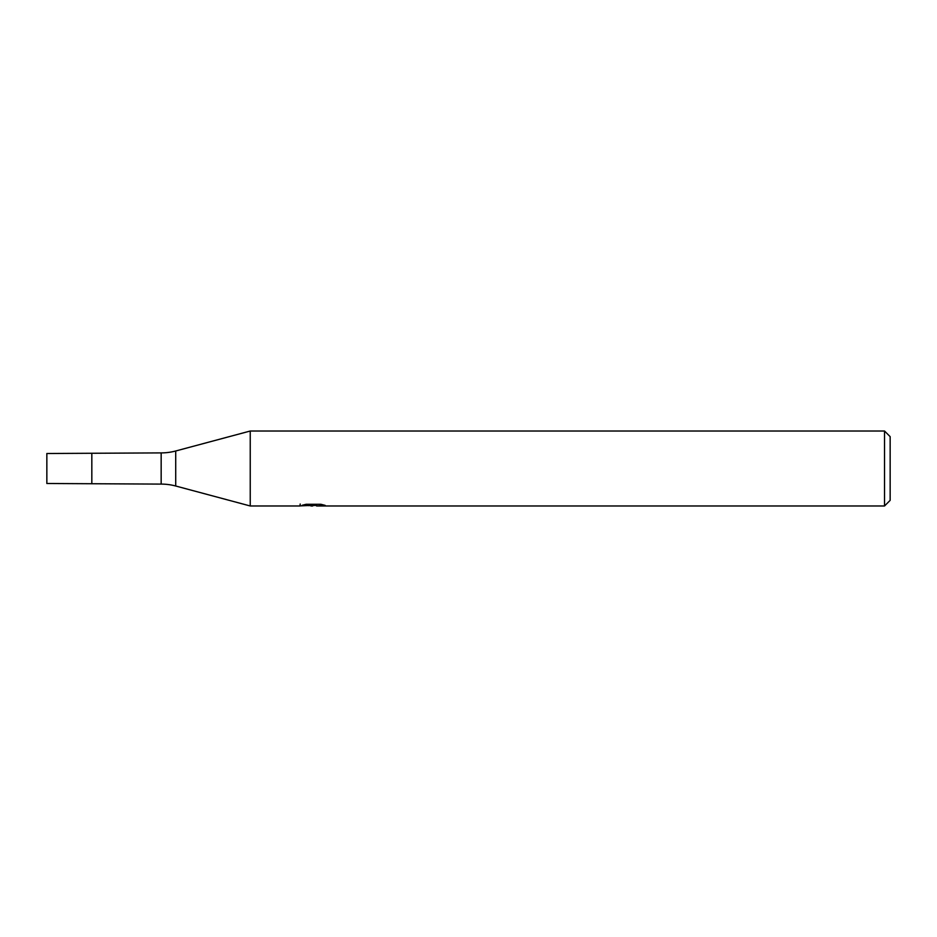 <?xml version="1.0" encoding="UTF-8"?>
<svg xmlns="http://www.w3.org/2000/svg" width="937" height="937" viewBox="0 0 937 937"><rect width="100%" height="100%" fill="white"/><g stroke="black" fill="none" stroke-linecap="round" stroke-linejoin="round"><path stroke-width="1.41" d="M300.203 504.024L299.945 505.98L250.238 505.98L175.711 486.01A56.22 56.22 0 0 0 161.164 484.101L46.85 483.492L46.85 453.508L161.164 452.899A56.22 56.22 0 0 0 175.711 450.99L250.238 431.02L884.528 431.02L890.15 436.642L890.15 500.358L884.528 505.98L316.671 505.98L316.53 504.282M316.53 505.394L308.343 505.617M312.7 505.98L310.932 505.98M884.528 505.98L884.528 431.02M250.238 505.98L250.238 431.02M300.203 505.898L314.2 505.266L302.218 505.266L306.118 504.282L320.899 504.282L325.186 505.383L316.53 505.957M314.2 504.282L314.2 505.266M91.826 483.492L91.826 453.508M161.164 484.101L161.164 452.899M175.711 486.01L175.711 450.99"/></g></svg>
